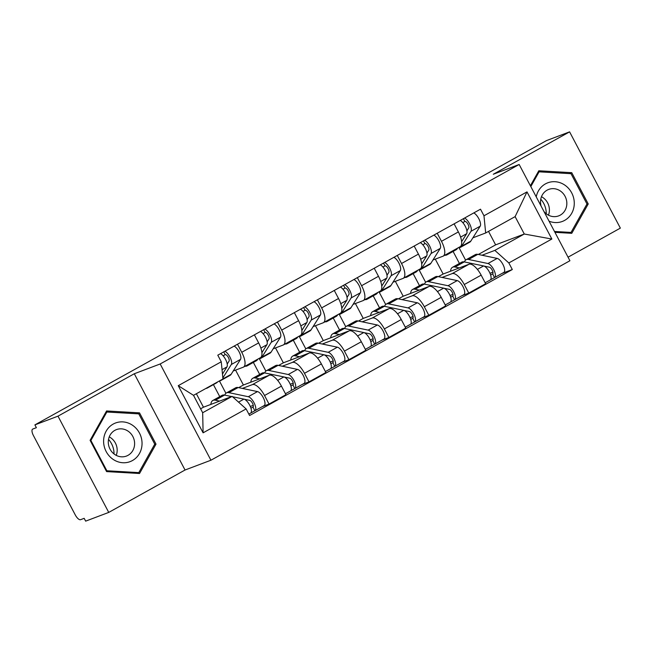 <?xml version="1.0" encoding="UTF-8"?>
<svg xmlns="http://www.w3.org/2000/svg" width="653" height="653" viewBox="0 0 653 653"><rect width="100%" height="100%" fill="white"/><g stroke="black" fill="none" stroke-linecap="round" stroke-linejoin="round"><path stroke-width="0.98" d="M568.045 257.184L620.35 228.117L569.596 131.857L546.504 140.591L34.895 424.883L57.986 416.157L108.741 512.409L185.044 470.013L210.927 460.226L569.922 260.743L519.168 164.483L160.173 363.974L134.298 373.753L57.986 416.157M108.741 512.409L85.649 521.143L84.164 518.335L80.572 519.69A6.35 2.457 -119.1 0 1 75.291 514.956L33.417 435.535A6.35 2.457 -119.1 0 1 32.65 429.103L32.781 429.045A6.35 2.457 -119.1 0 0 32.65 429.103M569.596 131.857L493.293 174.261L519.168 164.483M32.781 429.045L36.372 427.691L34.895 424.883M242.336 388.421L252.385 384.617A14.611 5.657 60.9 0 1 264.53 395.514L269.044 404.068L285.941 394.681L281.427 386.119A14.611 5.657 -119.1 0 0 269.289 375.23L243.406 385.009L235.553 370.112M219.408 380.944L225.914 393.277M243.504 367.084L260.4 357.697A14.611 5.657 -119.1 0 0 258.645 342.907L241.741 352.294A14.611 5.657 60.9 0 1 243.504 367.084A14.611 5.657 60.9 0 1 243.21 367.223L233.219 370.994M241.741 352.294L237.488 344.229M219.751 396.632L213.417 384.617M262.326 406.607L269.044 404.068M258.645 342.907L254.392 334.842M282.284 366.219L292.332 362.423A14.611 5.657 60.9 0 1 304.478 373.312L308.991 381.874L325.888 372.488L321.374 363.925A14.611 5.657 -119.1 0 0 309.228 353.036L283.353 362.815L275.501 347.918M259.331 358.701L265.861 371.084M277.435 322.035L281.688 330.1A14.611 5.657 60.9 0 1 283.451 344.89A14.611 5.657 60.9 0 1 283.157 345.021L273.166 348.8M259.698 374.438L253.364 362.423M302.274 384.413L308.991 381.874M283.451 344.89L300.347 335.495A14.611 5.657 -119.1 0 0 298.592 320.705L294.34 312.64M322.231 344.025L332.279 340.229A14.611 5.657 60.9 0 1 344.425 351.118L348.931 359.681L365.835 350.286L361.321 341.731A14.611 5.657 -119.1 0 0 349.175 330.834L323.3 340.613L315.448 325.725M299.278 336.499L305.808 348.882M317.382 299.833L321.635 307.898A14.611 5.657 60.9 0 1 323.398 322.688A14.611 5.657 60.9 0 1 323.104 322.827L313.114 326.606M299.645 352.236L293.311 340.229M342.221 362.219L348.931 359.681M323.398 322.688L340.295 313.301A14.611 5.657 -119.1 0 0 338.532 298.511L334.279 290.446M362.178 321.823L372.226 318.027A14.611 5.657 60.9 0 1 384.364 328.924L388.878 337.479L405.782 328.092L401.269 319.529A14.611 5.657 -119.1 0 0 389.123 308.64L363.239 318.419L355.387 303.523M339.225 314.305L345.747 326.688M357.33 277.639L361.582 285.704A14.611 5.657 60.9 0 1 363.337 300.494A14.611 5.657 60.9 0 1 363.052 300.633L353.061 304.404M339.584 330.043L333.25 318.027M382.16 340.017L388.878 337.479M363.337 300.494L380.242 291.107A14.611 5.657 -119.1 0 0 378.479 276.309L374.226 268.244M402.117 299.629L412.165 295.833A14.611 5.657 60.9 0 1 424.311 306.722L428.825 315.285L445.721 305.89L441.216 297.335A14.611 5.657 -119.1 0 0 429.07 286.438L403.187 296.225L395.334 281.329M379.164 292.111L385.694 304.486M397.277 255.437L401.53 263.502A14.611 5.657 60.9 0 1 403.285 278.3A14.611 5.657 60.9 0 1 402.991 278.431L393.008 282.21M379.532 307.841L373.198 295.833M422.107 317.823L428.825 315.285M403.285 278.3L420.189 268.905A14.611 5.657 -119.1 0 0 418.426 254.115L414.173 246.05M442.065 277.435L452.113 273.631A14.611 5.657 60.9 0 1 464.259 284.528L468.772 293.083L485.669 283.696L481.155 275.133A14.611 5.657 -119.1 0 0 469.017 264.245L443.134 274.023L435.282 259.127M419.112 269.909L425.642 282.292M437.216 233.243L441.469 241.308A14.611 5.657 60.9 0 1 443.232 256.098A14.611 5.657 60.9 0 1 442.938 256.237L432.947 260.008M419.479 285.647L413.145 273.631M462.055 295.621L468.772 293.083M443.232 256.098L460.128 246.712A14.611 5.657 -119.1 0 0 458.373 231.921L454.121 223.857M438.383 276.66L443.134 274.023M398.444 298.862L403.187 296.225M358.497 321.056L363.239 318.419M318.55 343.258L323.3 340.613M278.602 365.451L283.353 362.815M238.655 387.645L243.406 385.009M232.125 396.371L246.116 408.925L203.099 432.825L178.245 385.678L221.261 361.778L222.951 378.977L193.508 395.334L202.675 412.737L232.125 396.371L203.458 407.211L196.365 393.751M200.602 408.794L203.458 407.211M478.331 254.466L495.627 244.859L524.294 234.019L515.119 216.625L485.669 232.982L483.979 215.784L480.502 209.189L217.784 355.183L221.261 361.778M483.979 215.784L526.995 191.884L551.858 239.031L508.834 262.939L494.843 250.385L524.294 234.019L551.858 239.031M246.116 408.925L249.593 415.52L512.311 269.534L508.834 262.939M210.927 460.226L160.173 363.974M185.044 470.013L134.298 373.753M139.522 412.859L106.57 410.957L90.098 440.326L106.586 471.597L139.538 473.498L156.01 444.13L139.522 412.859L137.122 413.765M554.952 232.346L571.775 233.317L588.239 203.948L571.75 172.678L538.798 170.776L530.391 185.762M495.627 244.859L488.534 231.399M482.012 255.233L494.843 250.385M485.669 232.982L472.894 237.814M459.059 247.716L465.589 260.098M502.002 273.427L512.311 269.534M459.426 263.453L453.092 251.438M203.099 432.825L202.675 412.737M178.245 385.678L193.508 395.334M515.119 216.625L526.995 191.884M154.434 444.726L156.01 444.13M569.359 173.584L571.75 172.678M586.663 204.544L588.239 203.948M227.211 364.064L229.056 361.133A3.812 1.477 -119.1 0 0 228.117 357.052A3.812 1.477 -119.1 0 0 225.195 354.652L223.734 351.877M219.506 380.887A19.059 7.379 -119.1 0 0 220.796 380.519A19.059 7.379 -119.1 0 0 221.8 379.613M220.796 380.519L230.019 375.393A19.059 7.379 -119.1 0 0 231.154 374.283L240.524 359.379A7.942 3.077 -119.1 0 0 239.422 352.449A7.942 3.077 -119.1 0 0 234.117 346.106M222.853 377.956L231.309 364.505A7.942 3.077 -119.1 0 0 230.199 357.575A7.942 3.077 -119.1 0 0 224.901 351.224M223.13 355.803L225.195 354.652M205.932 388.429A19.059 7.379 -119.1 0 0 207.23 388.062L216.445 382.936A19.059 7.379 -119.1 0 0 217.441 382.038M207.23 388.062A19.059 7.379 -119.1 0 0 208.225 387.156M222.469 374.055L226.95 366.921A7.942 3.077 -119.1 0 0 225.848 359.991A7.942 3.077 -119.1 0 0 220.551 353.648M210.854 404.411A19.059 7.379 60.9 0 1 212.829 400.477L222.044 395.359A19.059 7.379 60.9 0 1 224.575 395.081L231.635 396.559M212.829 400.477A19.059 7.379 60.9 0 1 215.351 400.207L219.628 401.097M232.541 396.746L243.936 399.13A7.942 3.077 60.9 0 1 250.009 405.831A7.942 3.077 60.9 0 1 250.597 413.129A7.942 3.077 60.9 0 1 250.442 413.202M244.344 399.252L249.748 400.379A3.812 1.477 60.9 0 1 252.662 403.595A3.812 1.477 60.9 0 1 252.948 407.097A3.812 1.477 60.9 0 1 252.866 407.137L250.948 408.207M250.303 406.468L253.266 405.342M224.763 395.122A19.059 7.379 60.9 0 1 226.395 392.943A19.059 7.379 60.9 0 1 228.925 392.665L248.287 396.714A7.942 3.077 60.9 0 1 254.368 403.407A7.942 3.077 60.9 0 1 254.948 410.713A7.942 3.077 60.9 0 1 254.792 410.786L250.744 413.031M226.395 392.943L235.619 387.817A19.059 7.379 60.9 0 1 238.141 387.539L257.502 391.588A7.942 3.077 60.9 0 1 263.583 398.289A7.942 3.077 60.9 0 1 264.171 405.586A7.942 3.077 60.9 0 1 264.008 405.66M253.013 407.056L254.792 410.786M267.159 341.862L268.995 338.94A3.812 1.477 -119.1 0 0 268.065 334.858A3.812 1.477 -119.1 0 0 265.142 332.459L263.681 329.675M258.653 358.668A19.059 7.379 -119.1 0 0 260.743 358.317A19.059 7.379 -119.1 0 0 261.886 357.215L271.248 342.303A7.942 3.077 -119.1 0 0 270.146 335.373A7.942 3.077 -119.1 0 0 264.849 329.03M260.743 358.317L269.958 353.2A19.059 7.379 -119.1 0 0 271.101 352.089L280.472 337.185A7.942 3.077 -119.1 0 0 279.362 330.255A7.942 3.077 -119.1 0 0 274.064 323.904M263.077 333.61L265.142 332.459M245.079 366.211A19.059 7.379 -119.1 0 0 247.169 365.86L256.392 360.742A19.059 7.379 -119.1 0 0 257.527 359.632L257.853 359.109M247.169 365.86A19.059 7.379 -119.1 0 0 248.311 364.749L248.638 364.235M261.902 352.677L266.897 344.727A7.942 3.077 -119.1 0 0 265.795 337.789A7.942 3.077 -119.1 0 0 260.49 331.446M307.106 319.668L308.942 316.738A3.812 1.477 -119.1 0 0 308.012 312.656A3.812 1.477 -119.1 0 0 305.09 310.265L303.621 307.481M298.601 336.475A19.059 7.379 -119.1 0 0 300.69 336.124A19.059 7.379 -119.1 0 0 301.825 335.013L311.195 320.109A7.942 3.077 -119.1 0 0 310.093 313.179A7.942 3.077 -119.1 0 0 304.788 306.828M300.69 336.124L309.906 331.006A19.059 7.379 -119.1 0 0 311.048 329.896L320.419 314.983A7.942 3.077 -119.1 0 0 319.309 308.053A7.942 3.077 -119.1 0 0 314.011 301.71M303.025 311.408L305.09 310.265M285.026 344.017A19.059 7.379 -119.1 0 0 287.116 343.666L296.34 338.54A19.059 7.379 -119.1 0 0 297.474 337.43L297.801 336.915M287.116 343.666A19.059 7.379 -119.1 0 0 288.259 342.556L288.585 342.033M301.841 330.483L306.845 322.525A7.942 3.077 -119.1 0 0 305.735 315.595A7.942 3.077 -119.1 0 0 300.437 309.253M108.529 439.404A19.859 18.276 -110.7 0 1 114.03 453.949M113.214 459.443A20.651 19.01 69.3 0 0 139.473 453.492A20.651 19.01 69.3 0 0 132.428 425.185A20.651 19.01 69.3 0 0 106.17 431.143A20.651 19.01 69.3 0 0 113.214 459.443M114.871 454.561A14.137 13.011 69.3 0 0 126.445 456.063A14.137 13.011 69.3 0 0 134.583 444.53A14.137 13.011 69.3 0 0 128.021 431.111A14.137 13.011 69.3 0 0 116.454 429.609A14.137 13.011 69.3 0 0 108.316 441.134A14.137 13.011 69.3 0 0 114.871 454.561M116.226 455.361A14.137 13.011 69.3 0 0 110.594 437.69A14.137 13.011 69.3 0 0 109.247 436.89M106.847 412.019L138.779 413.863L154.753 444.162L138.795 472.617L106.872 470.772L90.889 440.473L106.847 412.019L105.737 412.435M136.869 473.343L138.795 472.617M106.268 470.993L106.872 470.772M90.294 440.693L90.889 440.473M540.766 199.214A19.859 18.276 -110.7 0 1 546.259 213.768M549.075 221.187A20.651 19.01 69.3 0 0 572.608 211.474A20.651 19.01 69.3 0 0 564.657 185.003A20.651 19.01 69.3 0 0 536.235 196.847M543.982 211.539A14.137 13.011 69.3 0 0 547.1 214.38A14.137 13.011 69.3 0 0 558.674 215.874A14.137 13.011 69.3 0 0 566.812 204.348A14.137 13.011 69.3 0 0 560.258 190.921A14.137 13.011 69.3 0 0 548.683 189.427A14.137 13.011 69.3 0 0 541.125 206.128M548.455 215.18A14.137 13.011 69.3 0 0 542.831 197.508A14.137 13.011 69.3 0 0 541.476 196.708M537.966 172.253L539.076 171.829L571.008 173.682L586.982 203.981L571.024 232.427L554.495 231.472M569.098 233.162L571.024 232.427M530.816 186.57L539.076 171.829M250.801 382.217A19.059 7.379 60.9 0 1 252.776 378.283L261.992 373.157A19.059 7.379 60.9 0 1 264.514 372.887L283.875 376.928A7.942 3.077 60.9 0 1 289.956 383.629A7.942 3.077 60.9 0 1 290.544 390.935A7.942 3.077 60.9 0 1 290.381 391.008M252.776 378.283A19.059 7.379 60.9 0 1 255.299 378.005L259.576 378.903M284.292 377.059L289.687 378.185A3.812 1.477 60.9 0 1 292.609 381.401A3.812 1.477 60.9 0 1 292.887 384.903A3.812 1.477 60.9 0 1 292.813 384.935L290.895 386.005M290.242 384.266L293.213 383.148M264.71 372.928A19.059 7.379 60.9 0 1 266.342 370.741A19.059 7.379 60.9 0 1 268.873 370.463L288.234 374.512A7.942 3.077 60.9 0 1 294.307 381.213A7.942 3.077 60.9 0 1 294.895 388.511A7.942 3.077 60.9 0 1 294.74 388.584L290.691 390.837M266.342 370.741L275.566 365.623A19.059 7.379 60.9 0 1 278.088 365.345L297.45 369.394A7.942 3.077 60.9 0 1 303.531 376.087A7.942 3.077 60.9 0 1 304.11 383.393A7.942 3.077 60.9 0 1 303.955 383.466M292.96 384.854L294.74 388.584M290.74 360.023A19.059 7.379 60.9 0 1 292.715 356.089L301.939 350.963A19.059 7.379 60.9 0 1 304.461 350.685L323.823 354.734A7.942 3.077 60.9 0 1 329.904 361.436A7.942 3.077 60.9 0 1 330.491 368.733A7.942 3.077 60.9 0 1 330.328 368.806M292.715 356.089A19.059 7.379 60.9 0 1 295.246 355.812L299.515 356.701M324.239 354.857L329.634 355.983A3.812 1.477 60.9 0 1 332.557 359.199A3.812 1.477 60.9 0 1 332.834 362.709A3.812 1.477 60.9 0 1 332.761 362.741L330.834 363.811M330.189 362.072L333.161 360.954M304.657 350.726A19.059 7.379 60.9 0 1 306.29 348.547A19.059 7.379 60.9 0 1 308.812 348.269L328.181 352.318A7.942 3.077 60.9 0 1 334.254 359.019A7.942 3.077 60.9 0 1 334.842 366.317A7.942 3.077 60.9 0 1 334.679 366.39L330.63 368.635M306.29 348.547L315.505 343.421A19.059 7.379 60.9 0 1 318.035 343.143L337.397 347.192A7.942 3.077 60.9 0 1 343.47 353.893A7.942 3.077 60.9 0 1 344.058 361.191A7.942 3.077 60.9 0 1 343.902 361.264M332.908 362.66L334.679 366.39M347.053 297.474L348.89 294.544A3.812 1.477 -119.1 0 0 347.951 290.463A3.812 1.477 -119.1 0 0 345.037 288.063L343.568 285.288M338.54 314.273A19.059 7.379 -119.1 0 0 340.637 313.93A19.059 7.379 -119.1 0 0 341.772 312.82L351.143 297.915A7.942 3.077 -119.1 0 0 350.041 290.977A7.942 3.077 -119.1 0 0 344.735 284.635M340.637 313.93L349.853 308.804A19.059 7.379 -119.1 0 0 350.988 307.694L360.358 292.789A7.942 3.077 -119.1 0 0 359.256 285.859A7.942 3.077 -119.1 0 0 353.959 279.517M342.964 289.214L345.037 288.063M324.974 321.815A19.059 7.379 -119.1 0 0 327.063 321.472L336.279 316.346A19.059 7.379 -119.1 0 0 337.421 315.236L337.748 314.713M327.063 321.472A19.059 7.379 -119.1 0 0 328.198 320.362L328.532 319.839M341.788 308.281L346.792 300.331A7.942 3.077 -119.1 0 0 345.682 293.401A7.942 3.077 -119.1 0 0 340.384 287.051M386.992 275.272L388.837 272.342A3.812 1.477 -119.1 0 0 387.898 268.269A3.812 1.477 -119.1 0 0 384.984 265.869L383.515 263.086M378.487 292.079A19.059 7.379 -119.1 0 0 380.577 291.728A19.059 7.379 -119.1 0 0 381.719 290.618L391.09 275.713A7.942 3.077 -119.1 0 0 389.98 268.783A7.942 3.077 -119.1 0 0 384.682 262.441M380.577 291.728L389.8 286.61A19.059 7.379 -119.1 0 0 390.935 285.5L400.305 270.595A7.942 3.077 -119.1 0 0 399.203 263.657A7.942 3.077 -119.1 0 0 393.898 257.315M382.911 267.02L384.984 265.869M364.913 299.621A19.059 7.379 -119.1 0 0 367.01 299.27L376.226 294.152A19.059 7.379 -119.1 0 0 377.369 293.042L377.695 292.52M367.01 299.27A19.059 7.379 -119.1 0 0 368.145 298.16L368.472 297.646M381.736 286.087L386.731 278.137A7.942 3.077 -119.1 0 0 385.629 271.199A7.942 3.077 -119.1 0 0 380.332 264.857M426.94 253.078L428.784 250.148A3.812 1.477 -119.1 0 0 427.846 246.067A3.812 1.477 -119.1 0 0 424.923 243.667L423.462 240.892M418.434 269.877A19.059 7.379 -119.1 0 0 420.524 269.534A19.059 7.379 -119.1 0 0 421.667 268.424L431.037 253.519A7.942 3.077 -119.1 0 0 429.927 246.589A7.942 3.077 -119.1 0 0 424.63 240.239M420.524 269.534L429.747 264.408A19.059 7.379 -119.1 0 0 430.882 263.298L440.253 248.393A7.942 3.077 -119.1 0 0 439.143 241.463A7.942 3.077 -119.1 0 0 433.845 235.121M422.858 244.818L424.923 243.667M404.86 277.419A19.059 7.379 -119.1 0 0 406.958 277.076L416.173 271.95A19.059 7.379 -119.1 0 0 417.308 270.84L417.634 270.326M406.958 277.076A19.059 7.379 -119.1 0 0 408.092 275.966L408.419 275.444M421.683 263.894L426.678 255.935A7.942 3.077 -119.1 0 0 425.576 249.005A7.942 3.077 -119.1 0 0 420.271 242.663M330.687 337.821A19.059 7.379 60.9 0 1 332.663 333.887L341.878 328.769A19.059 7.379 60.9 0 1 344.409 328.492L363.77 332.54A7.942 3.077 60.9 0 1 369.851 339.242A7.942 3.077 60.9 0 1 370.431 346.539A7.942 3.077 60.9 0 1 370.275 346.612M332.663 333.887A19.059 7.379 60.9 0 1 335.193 333.61L339.462 334.507M364.186 332.663L369.582 333.789A3.812 1.477 60.9 0 1 372.496 337.005A3.812 1.477 60.9 0 1 372.781 340.507A3.812 1.477 60.9 0 1 372.708 340.548L370.782 341.609M370.137 339.878L373.1 338.752M344.604 328.532A19.059 7.379 60.9 0 1 346.237 326.345A19.059 7.379 60.9 0 1 348.759 326.076L368.121 330.116A7.942 3.077 60.9 0 1 374.202 336.817A7.942 3.077 60.9 0 1 374.789 344.115A7.942 3.077 60.9 0 1 374.626 344.188L370.577 346.441M346.237 326.345L355.452 321.227A19.059 7.379 60.9 0 1 357.983 320.95L377.344 324.998A7.942 3.077 60.9 0 1 383.417 331.7A7.942 3.077 60.9 0 1 384.005 338.997A7.942 3.077 60.9 0 1 383.85 339.07M372.847 340.466L374.626 344.188M370.635 315.628A19.059 7.379 60.9 0 1 372.61 311.693L381.825 306.567A19.059 7.379 60.9 0 1 384.356 306.29L403.717 310.338A7.942 3.077 60.9 0 1 409.79 317.04A7.942 3.077 60.9 0 1 410.378 324.337A7.942 3.077 60.9 0 1 410.223 324.41M372.61 311.693A19.059 7.379 60.9 0 1 375.132 311.416L379.409 312.305M404.125 310.461L409.529 311.595A3.812 1.477 60.9 0 1 412.443 314.811A3.812 1.477 60.9 0 1 412.729 318.313A3.812 1.477 60.9 0 1 412.647 318.346L410.729 319.415M410.084 317.676L413.047 316.558M384.552 306.33A19.059 7.379 60.9 0 1 386.184 304.151A19.059 7.379 60.9 0 1 388.706 303.874L408.068 307.922A7.942 3.077 60.9 0 1 414.149 314.624A7.942 3.077 60.9 0 1 414.728 321.921A7.942 3.077 60.9 0 1 414.573 321.994L410.525 324.247M386.184 304.151L395.4 299.025A19.059 7.379 60.9 0 1 397.922 298.756L417.283 302.796A7.942 3.077 60.9 0 1 423.364 309.498A7.942 3.077 60.9 0 1 423.952 316.803A7.942 3.077 60.9 0 1 423.789 316.876M412.794 318.264L414.573 321.994M410.582 293.426A19.059 7.379 60.9 0 1 412.557 289.491L421.773 284.373A19.059 7.379 60.9 0 1 424.303 284.096L443.665 288.144A7.942 3.077 60.9 0 1 449.737 294.846A7.942 3.077 60.9 0 1 450.325 302.143A7.942 3.077 60.9 0 1 450.162 302.217M412.557 289.491A19.059 7.379 60.9 0 1 415.079 289.222L419.357 290.112M444.073 288.267L449.476 289.393A3.812 1.477 60.9 0 1 452.39 292.609A3.812 1.477 60.9 0 1 452.668 296.111A3.812 1.477 60.9 0 1 452.594 296.152L450.676 297.221M450.031 295.483L452.994 294.356M424.491 284.137A19.059 7.379 60.9 0 1 426.123 281.949A19.059 7.379 60.9 0 1 428.654 281.68L448.015 285.728A7.942 3.077 60.9 0 1 454.088 292.422A7.942 3.077 60.9 0 1 454.676 299.727A7.942 3.077 60.9 0 1 454.521 299.8L450.472 302.045M426.123 281.949L435.347 276.831A19.059 7.379 60.9 0 1 437.869 276.554L457.231 280.602A7.942 3.077 60.9 0 1 463.312 287.304A7.942 3.077 60.9 0 1 463.899 294.601A7.942 3.077 60.9 0 1 463.736 294.674M452.741 296.07L454.521 299.8M466.887 230.876L468.723 227.954A3.812 1.477 -119.1 0 0 467.793 223.873A3.812 1.477 -119.1 0 0 464.871 221.473L463.401 218.69M458.382 247.683A19.059 7.379 -119.1 0 0 460.471 247.332A19.059 7.379 -119.1 0 0 461.606 246.23L470.976 231.317A7.942 3.077 -119.1 0 0 469.874 224.387A7.942 3.077 -119.1 0 0 464.577 218.045M460.471 247.332L469.687 242.214A19.059 7.379 -119.1 0 0 470.829 241.104L480.2 226.199A7.942 3.077 -119.1 0 0 479.09 219.269A7.942 3.077 -119.1 0 0 473.792 212.919M462.806 222.624L464.871 221.473M444.807 255.225A19.059 7.379 -119.1 0 0 446.897 254.874L456.12 249.756A19.059 7.379 -119.1 0 0 457.255 248.646L457.582 248.124M446.897 254.874A19.059 7.379 -119.1 0 0 448.04 253.764L448.366 253.25M461.63 241.692L466.626 233.741A7.942 3.077 -119.1 0 0 465.524 226.803A7.942 3.077 -119.1 0 0 460.218 220.461M450.521 271.232A19.059 7.379 60.9 0 1 452.496 267.297L461.72 262.171A19.059 7.379 60.9 0 1 464.242 261.902L483.604 265.942A7.942 3.077 60.9 0 1 489.685 272.644A7.942 3.077 60.9 0 1 490.272 279.949A7.942 3.077 60.9 0 1 490.109 280.023M452.496 267.297A19.059 7.379 60.9 0 1 455.027 267.02L459.304 267.918M484.02 266.065L489.415 267.199A3.812 1.477 60.9 0 1 492.338 270.415A3.812 1.477 60.9 0 1 492.615 273.917A3.812 1.477 60.9 0 1 492.542 273.95L490.615 275.019M489.97 273.281L492.942 272.162M464.438 261.943A19.059 7.379 60.9 0 1 466.071 259.755A19.059 7.379 60.9 0 1 468.601 259.478L487.962 263.526A7.942 3.077 60.9 0 1 494.035 270.228A7.942 3.077 60.9 0 1 494.623 277.525A7.942 3.077 60.9 0 1 494.468 277.598L490.419 279.851M466.071 259.755L475.286 254.637A19.059 7.379 60.9 0 1 477.816 254.36L497.178 258.408A7.942 3.077 60.9 0 1 503.259 265.102A7.942 3.077 60.9 0 1 503.838 272.407A7.942 3.077 60.9 0 1 503.683 272.481M492.689 273.868L494.468 277.598M469.017 264.245L452.113 273.631M429.07 286.438L412.165 295.833M389.123 308.64L372.226 318.027M349.175 330.834L332.279 340.229M309.228 353.036L292.332 362.423M269.289 375.23L252.385 384.617M418.426 254.115L401.53 263.502M378.479 276.309L361.582 285.704M338.532 298.511L321.635 307.898M298.592 320.705L281.688 330.1M458.373 231.921L441.469 241.308M441.216 297.335L424.311 306.722M401.269 319.529L384.364 328.924M361.321 341.731L344.425 351.118M321.374 363.925L304.478 373.312M281.427 386.119L264.53 395.514M481.155 275.133L464.259 284.528M222.942 378.854L231.154 374.283M231.309 364.505L240.524 359.379M222.036 369.655L226.95 366.921M224.575 395.081L215.351 400.207M243.936 399.13L238.541 402.126M238.141 387.539L228.925 392.665M257.502 391.588L248.287 396.714M261.886 357.215L271.101 352.089M271.248 342.303L280.472 337.185M248.311 364.749L257.527 359.632M260.865 348.073L266.897 344.727M301.825 335.013L311.048 329.896M311.195 320.109L320.419 314.983M288.259 342.556L297.474 337.43M300.813 325.88L306.845 322.525M264.514 372.887L255.299 378.005M283.875 376.928L277.68 380.381M278.088 365.345L268.873 370.463M297.45 369.394L288.234 374.512M304.461 350.685L295.246 355.812M323.823 354.734L317.619 358.179M318.035 343.143L308.812 348.269M337.397 347.192L328.181 352.318M341.772 312.82L350.988 307.694M351.143 297.915L360.358 292.789M328.198 320.362L337.421 315.236M340.76 303.678L346.792 300.331M381.719 290.618L390.935 285.5M391.09 275.713L400.305 270.595M368.145 298.16L377.369 293.042M380.707 281.484L386.731 278.137M421.667 268.424L430.882 263.298M431.037 253.519L440.253 248.393M408.092 275.966L417.308 270.84M420.654 259.29L426.678 255.935M344.409 328.492L335.193 333.61M363.77 332.54L357.566 335.985M357.983 320.95L348.759 326.076M377.344 324.998L368.121 330.116M384.356 306.29L375.132 311.416M403.717 310.338L397.514 313.791M397.922 298.756L388.706 303.874M417.283 302.796L408.068 307.922M424.303 284.096L415.079 289.222M443.665 288.144L437.461 291.589M437.869 276.554L428.654 281.68M457.231 280.602L448.015 285.728M461.606 246.23L470.829 241.104M470.976 231.317L480.2 226.199M448.04 253.764L457.255 248.646M460.594 237.088L466.626 233.741M464.242 261.902L455.027 267.02M483.604 265.942L477.4 269.395M477.816 254.36L468.601 259.478M497.178 258.408L487.962 263.526M250.597 413.129L248.85 414.1M264.171 405.586L254.948 410.713M290.544 390.935L285.459 393.759M304.11 383.393L294.895 388.511M330.491 368.733L325.398 371.557M344.058 361.191L334.842 366.317M370.431 346.539L365.345 349.363M384.005 338.997L374.789 344.115M410.378 324.337L405.293 327.169M423.952 316.803L414.728 321.921M450.325 302.143L445.24 304.967M463.899 294.601L454.676 299.727M490.272 279.949L485.187 282.773M503.838 272.407L494.623 277.525"/></g></svg>
